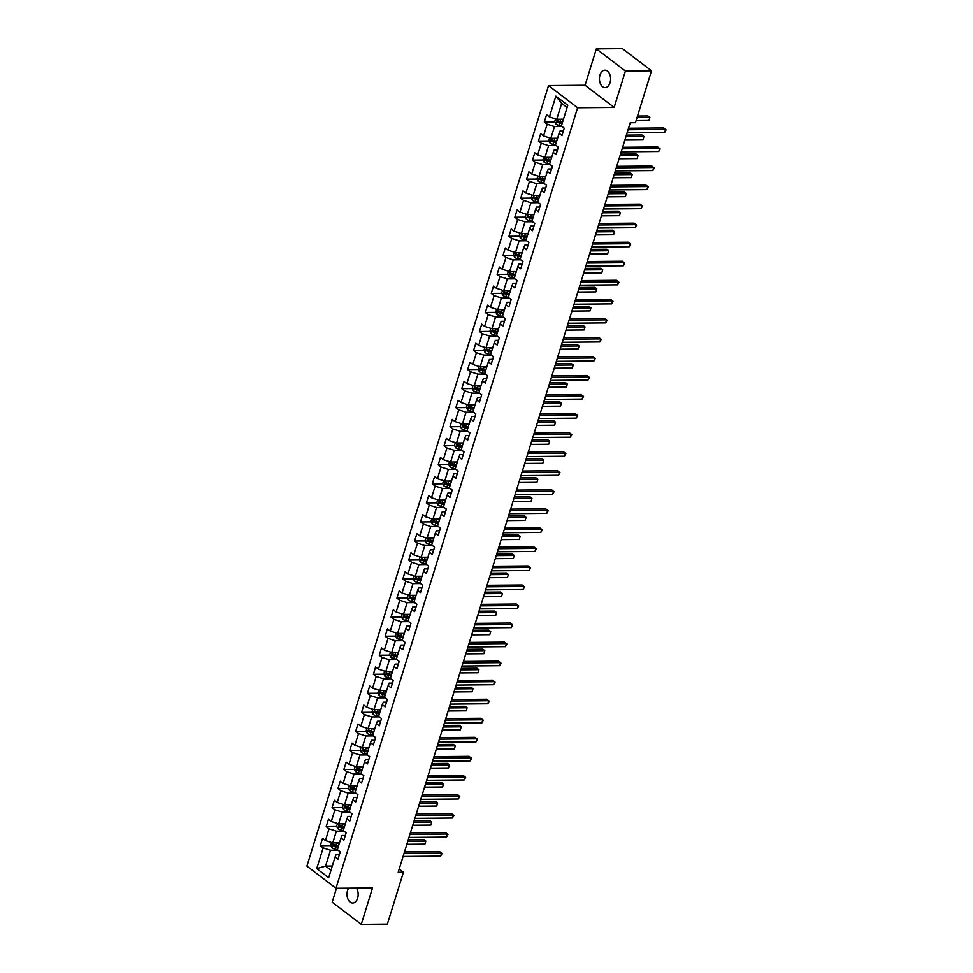<?xml version="1.0" encoding="UTF-8"?>
<svg xmlns="http://www.w3.org/2000/svg" width="973" height="973" viewBox="0 0 973 973"><rect width="100%" height="100%" fill="white"/><g stroke="black" fill="none" stroke-linecap="round" stroke-linejoin="round"><path stroke-width="1.46" d="M348.614 888.179A8.708 5.583 -90.5 0 0 347.568 890.502A8.708 5.583 -90.5 0 0 352.664 903.041A8.708 5.583 -90.5 0 0 357.614 898.176A8.708 5.583 -90.5 0 0 356.459 888.118M610.047 82.729A8.708 5.583 -90.5 0 0 604.938 70.19A8.708 5.583 -90.5 0 0 599.988 75.055A8.708 5.583 -90.5 0 0 605.097 87.594A8.708 5.583 -90.5 0 0 610.047 82.729M336.5 888.288L332.207 902.166L361.263 924.35L387.363 924.119L403.43 872.234L399.21 869.023M548.541 85.575L306.921 866.116L335.989 888.288L577.609 107.76L548.541 85.575L585.077 85.259L614.145 107.431L625.408 71.053L596.34 48.881L585.077 85.259M596.34 48.881L622.44 48.65L651.496 70.834L625.408 71.053M339.407 854.513L336.135 854.549L335.101 856.982L337.972 859.171L340.234 851.837L337.363 849.66L341 837.935L343.858 840.125L346.133 832.803L343.262 830.614L346.887 818.889L349.757 821.078L352.019 813.756L349.161 811.567L352.785 799.855L355.656 802.032L357.918 794.71L355.048 792.521L358.684 780.808L361.542 782.997L363.817 775.663L360.947 773.486L364.571 761.762L367.441 763.951L369.704 756.629L366.845 754.44L370.47 742.715L373.34 744.904L375.602 737.583L372.732 735.393L376.369 723.681L379.227 725.858L381.501 718.536L378.631 716.347L382.255 704.634L385.126 706.824L387.4 699.502L384.53 697.313L388.154 685.588L391.024 687.777L393.287 680.455L390.416 678.266L394.053 666.541L396.911 668.731L399.185 661.409L396.315 659.22L399.939 647.507L402.81 649.684L405.084 642.362L402.214 640.173L405.838 628.461L408.709 630.65L410.971 623.328L408.101 621.139L411.737 609.414L414.595 611.603L416.87 604.282L413.999 602.092L417.624 590.368L420.494 592.557L422.769 585.235L419.898 583.046L423.523 571.333L426.393 573.511L428.655 566.189L425.797 563.999L429.421 552.287L432.292 554.476L434.554 547.154L431.684 544.965L435.308 533.24L438.178 535.43L440.453 528.108L437.582 525.919L441.207 514.194L444.077 516.383L446.339 509.061L443.481 506.872L447.106 495.16L449.976 497.349L452.238 490.015L449.368 487.826L452.992 476.113L455.863 478.302L458.137 470.981L455.267 468.791L458.891 457.067L461.761 459.256L464.024 451.934L461.166 449.745L464.79 438.02L467.66 440.21L469.923 432.888L467.052 430.698L470.689 418.986L473.547 421.175L475.821 413.841L472.951 411.652L476.575 399.939L479.446 402.129L481.708 394.807L478.85 392.618L482.474 380.893L485.345 383.082L487.607 375.76L484.736 373.571L488.373 361.847L491.231 364.036L493.506 356.714L490.635 354.525L494.26 342.812L497.13 345.001L499.392 337.667L496.534 335.478L500.158 323.766L503.029 325.955L505.291 318.633L502.421 316.444L506.057 304.719L508.915 306.909L511.19 299.587L508.32 297.397L511.944 285.673L514.814 287.862L517.077 280.54L514.218 278.351L517.843 266.638L520.713 268.828L522.975 261.494L520.105 259.305L523.742 247.592L526.6 249.781L528.874 242.459L526.004 240.27L529.628 228.546L532.499 230.735L534.761 223.413L531.903 221.224L535.527 209.499L538.397 211.688L540.66 204.366L537.789 202.177L541.426 190.465L544.284 192.654L546.558 185.32L543.688 183.131L547.312 171.418L550.183 173.608L552.457 166.286L549.587 164.096L553.211 152.372L556.082 154.561L558.344 147.239L555.474 145.05L559.11 133.325L561.968 135.515L564.243 128.193L561.372 126.004L567.794 105.254L555.863 96.145L561.664 103.381L556.751 119.253L563.476 119.193M335.101 856.982L328.679 877.731L316.736 868.621L323.158 847.872L320.287 845.683L330.844 845.586M555.863 96.145L549.429 116.894L546.571 114.705L544.296 122.026L547.167 124.216L543.542 135.94L540.672 133.751L538.41 141.073L541.268 143.262L537.643 154.987L534.773 152.797L532.511 160.119L535.381 162.309L531.745 174.021L528.886 171.832L526.612 179.166L529.482 181.355L525.858 193.068L522.988 190.878L520.725 198.2L523.583 200.389L519.959 212.114L517.089 209.925L514.826 217.247L517.697 219.436L514.06 231.16L511.202 228.971L508.928 236.293L511.798 238.482L508.174 250.195L505.303 248.006L503.029 255.34L505.899 257.517L502.275 269.241L499.404 267.052L497.142 274.374L500.013 276.563L496.376 288.288L493.518 286.098L491.243 293.42L494.114 295.61L490.489 307.334L487.619 305.145L485.345 312.467L488.215 314.656L484.59 326.369L481.72 324.179L479.458 331.513L482.328 333.69L478.692 345.415L475.833 343.226L473.559 350.548L476.429 352.737L472.805 364.461L469.935 362.272L467.66 369.594L470.531 371.783L466.906 383.508L464.036 381.319L461.774 388.641L464.632 390.83L461.007 402.542L458.137 400.353L455.875 407.687L458.745 409.864L455.121 421.589L452.25 419.399L449.976 426.721L452.846 428.911L449.222 440.635L446.352 438.446L444.089 445.768L446.948 447.957L443.323 459.682L440.453 457.492L438.191 464.814L441.061 467.004L437.424 478.716L434.566 476.527L432.292 483.861L435.162 486.038L431.538 497.762L428.667 495.573L426.405 502.895L429.263 505.084L425.639 516.809L422.769 514.62L420.506 521.942L423.377 524.131L419.74 535.843L416.882 533.666L414.607 540.988L417.478 543.177L413.853 554.89L410.983 552.7L408.721 560.034L411.579 562.212L407.955 573.936L405.084 571.747L402.822 579.069L405.692 581.258L402.056 592.983L399.198 590.793L396.923 598.115L399.794 600.305L396.169 612.017L393.299 609.84L391.037 617.162L393.895 619.351L390.27 631.063L387.4 628.874L385.138 636.208L388.008 638.385L384.371 650.11L381.513 647.921L379.239 655.243L382.109 657.432L378.485 669.156L375.614 666.967L373.352 674.289L376.21 676.478L372.586 688.191L369.716 686.014L367.453 693.335L370.324 695.525L366.687 707.237L363.829 705.048L361.555 712.382L364.425 714.559L360.801 726.284L357.93 724.094L355.656 731.416L358.526 733.606L354.902 745.33L352.031 743.141L349.769 750.463L352.64 752.652L349.003 764.364L346.145 762.187L343.87 769.509L346.741 771.698L343.116 783.411L340.246 781.222L337.972 788.556L340.842 790.733L337.217 802.457L334.347 800.268L332.085 807.59L334.955 809.779L331.319 821.504L328.46 819.315L326.186 826.636L329.056 828.826L325.432 840.538L322.562 838.361L320.287 845.683M651.496 70.834L635.442 122.707L630.224 122.756L398.2 872.282L403.43 872.234M341 837.935L342.034 835.503L345.306 835.479M339.48 842.849L332.742 842.91L336.378 831.185L343.931 831.124M325.432 840.538L332.742 842.91M329.056 828.826L336.378 831.185M346.887 818.889L347.92 816.456L351.192 816.432M345.366 823.803L338.64 823.863L342.265 812.139L349.818 812.078M331.319 821.504L338.64 823.863M334.955 809.779L342.265 812.139M352.785 799.855L353.819 797.41L357.091 797.386M351.265 804.756L344.539 804.817L348.164 793.104L355.717 793.031M337.217 802.457L344.539 804.817M340.842 790.733L348.164 793.104M358.684 780.808L359.718 778.376L362.99 778.339M357.164 785.71L350.426 785.77L354.063 774.058L361.615 773.985M343.116 783.411L350.426 785.77M346.741 771.698L354.063 774.058M364.571 761.762L365.605 759.329L368.876 759.305M363.051 766.675L356.325 766.736L359.949 755.012L367.502 754.951M349.003 764.364L356.325 766.736M352.64 752.652L359.949 755.012M370.47 742.715L371.504 740.283L374.775 740.258M368.949 747.629L362.224 747.69L365.848 735.965L373.401 735.904M354.902 745.33L362.224 747.69M358.526 733.606L365.848 735.965M376.369 723.681L377.402 721.236L380.674 721.212M374.848 728.582L368.11 728.643L371.747 716.931L379.3 716.858M360.801 726.284L368.11 728.643M364.425 714.559L371.747 716.931M382.255 704.634L383.289 702.202L386.561 702.165M380.735 709.536L374.009 709.597L377.633 697.884L385.186 697.811M366.687 707.237L374.009 709.597M370.324 695.525L377.633 697.884M388.154 685.588L389.188 683.155L392.46 683.131M386.634 690.502L379.908 690.562L383.532 678.838L391.085 678.777M372.586 688.191L379.908 690.562M376.21 676.478L383.532 678.838M394.053 666.541L395.087 664.109L398.358 664.085M392.533 671.455L385.795 671.516L389.431 659.791L396.984 659.73M378.485 669.156L385.795 671.516M382.109 657.432L389.431 659.791M399.939 647.507L400.973 645.063L404.257 645.038M398.419 652.409L391.693 652.469L395.318 640.757L402.871 640.684M384.371 650.11L391.693 652.469M388.008 638.385L395.318 640.757M405.838 628.461L406.872 626.028L410.144 625.992M404.318 633.362L397.592 633.423L401.217 621.711L408.769 621.638M390.27 631.063L397.592 633.423M393.895 619.351L401.217 621.711M411.737 609.414L412.771 606.982L416.043 606.957M410.217 614.328L403.479 614.389L407.115 602.664L414.668 602.603M396.169 612.017L403.479 614.389M399.794 600.305L407.115 602.664M417.624 590.368L418.658 587.935L421.941 587.911M416.103 595.281L409.378 595.342L413.002 583.618L420.555 583.557M402.056 592.983L409.378 595.342M405.692 581.258L413.002 583.618M423.523 571.333L424.556 568.889L427.828 568.864M422.002 576.235L415.276 576.296L418.901 564.583L426.454 564.51M407.955 573.936L415.276 576.296M411.579 562.212L418.901 564.583M429.421 552.287L430.455 549.854L433.727 549.818M427.901 557.188L421.163 557.249L424.8 545.537L432.353 545.464M413.853 554.89L421.163 557.249M417.478 543.177L424.8 545.537M435.308 533.24L436.342 530.808L439.626 530.784M433.8 538.154L427.062 538.215L430.686 526.49L438.251 526.429M419.74 535.843L427.062 538.215M423.377 524.131L430.686 526.49M441.207 514.194L442.241 511.762L445.512 511.737M439.687 519.108L432.961 519.168L436.585 507.444L444.138 507.383M425.639 516.809L432.961 519.168M429.263 505.084L436.585 507.444M447.106 495.16L448.139 492.715L451.411 492.691M445.585 500.061L438.847 500.122L442.484 488.41L450.037 488.337M431.538 497.762L438.847 500.122M435.162 486.038L442.484 488.41M452.992 476.113L454.026 473.681L457.31 473.644M451.484 481.015L444.746 481.076L448.371 469.363L455.936 469.29M437.424 478.716L444.746 481.076M441.061 467.004L448.371 469.363M458.891 457.067L459.925 454.634L463.197 454.61M457.371 461.98L450.645 462.041L454.269 450.317L461.822 450.256M443.323 459.682L450.645 462.041M446.948 447.957L454.269 450.317M464.79 438.02L465.824 435.588L469.095 435.563M463.27 442.934L456.544 442.995L460.168 431.27L467.721 431.209M449.222 440.635L456.544 442.995M452.846 428.911L460.168 431.27M470.689 418.986L471.723 416.541L474.994 416.517M469.168 423.887L462.43 423.948L466.055 412.236L473.62 412.163M455.121 421.589L462.43 423.948M458.745 409.864L466.055 412.236M476.575 399.939L477.609 397.507L480.881 397.471M475.055 404.853L468.329 404.902L471.954 393.189L479.507 393.116M461.007 402.542L468.329 404.902M464.632 390.83L471.954 393.189M482.474 380.893L483.508 378.461L486.78 378.436M480.954 385.807L474.228 385.867L477.852 374.143L485.405 374.082M466.906 383.508L474.228 385.867M470.531 371.783L477.852 374.143M488.373 361.847L489.407 359.414L492.679 359.39M486.853 366.76L480.115 366.821L483.751 355.096L491.304 355.036M472.805 364.461L480.115 366.821M476.429 352.737L483.751 355.096M494.26 342.812L495.293 340.368L498.565 340.343M492.739 347.714L486.014 347.775L489.638 336.062L497.191 335.989M478.692 345.415L486.014 347.775M482.328 333.69L489.638 336.062M500.158 323.766L501.192 321.333L504.464 321.297M498.638 328.679L491.912 328.728L495.537 317.016L503.09 316.943M484.59 326.369L491.912 328.728M488.215 314.656L495.537 317.016M506.057 304.719L507.091 302.287L510.363 302.262M504.537 309.633L497.799 309.694L501.436 297.969L508.988 297.908M490.489 307.334L497.799 309.694M494.114 295.61L501.436 297.969M511.944 285.673L512.978 283.24L516.249 283.216M510.424 290.586L503.698 290.647L507.322 278.923L514.875 278.862M496.376 288.288L503.698 290.647M500.013 276.563L507.322 278.923M517.843 266.638L518.877 264.194L522.148 264.169M516.322 271.54L509.597 271.601L513.221 259.888L520.774 259.815M502.275 269.241L509.597 271.601M505.899 257.517L513.221 259.888M523.742 247.592L524.775 245.16L528.047 245.123M522.221 252.506L515.483 252.554L519.12 240.842L526.673 240.769M508.174 250.195L515.483 252.554M511.798 238.482L519.12 240.842M529.628 228.546L530.662 226.113L533.934 226.089M528.108 233.459L521.382 233.52L525.006 221.795L532.559 221.735M514.06 231.16L521.382 233.52M517.697 219.436L525.006 221.795M535.527 209.499L536.561 207.067L539.833 207.042M534.007 214.413L527.281 214.474L530.905 202.749L538.458 202.688M519.959 212.114L527.281 214.474M523.583 200.389L530.905 202.749M541.426 190.465L542.46 188.02L545.731 187.996M539.906 195.366L533.168 195.427L536.804 183.715L544.357 183.642M525.858 193.068L533.168 195.427M529.482 181.355L536.804 183.715M547.312 171.418L548.346 168.986L551.63 168.949M545.792 176.332L539.066 176.381L542.691 164.668L550.244 164.595M531.745 174.021L539.066 176.381M535.381 162.309L542.691 164.668M553.211 152.372L554.245 149.939L557.517 149.915M551.691 157.285L544.965 157.346L548.59 145.622L556.142 145.561M537.643 154.987L544.965 157.346M541.268 143.262L548.59 145.622M559.11 133.325L560.144 130.893L563.416 130.869M557.59 138.239L550.852 138.3L554.488 126.575L562.041 126.514M543.542 135.94L550.852 138.3M547.167 124.216L554.488 126.575M549.429 116.894L556.751 119.253M361.263 924.35L372.525 887.972L335.989 888.288M614.145 107.431L577.609 107.76M567.089 107.529L561.664 103.381M332.292 866.043L325.566 866.104L330.99 870.239M338.032 850.159L330.479 850.232L325.566 866.104L316.736 868.621M323.158 847.872L330.479 850.232M544.296 122.026L554.853 121.941M558.466 121.905L561.251 121.88M538.41 141.073L548.967 140.976M552.567 140.951L555.352 140.927M532.511 160.119L543.068 160.022M546.68 159.998L549.465 159.973M526.612 179.166L537.169 179.068M540.781 179.032L543.566 179.008M520.725 198.2L531.282 198.115M534.882 198.078L537.668 198.054M514.826 217.247L525.384 217.149M528.984 217.125L531.781 217.101M508.928 236.293L519.485 236.196M523.097 236.171L525.882 236.147M503.029 255.34L513.598 255.242M517.198 255.206L519.983 255.181M497.142 274.374L507.699 274.289M511.299 274.252L514.097 274.228M491.243 293.42L501.8 293.323M505.413 293.299L508.198 293.274M485.345 312.467L495.902 312.369M499.514 312.345L502.299 312.321M479.458 331.513L490.015 331.416M493.615 331.379L496.412 331.355M473.559 350.548L484.116 350.462M487.728 350.426L490.514 350.402M467.66 369.594L478.217 369.497M481.83 369.472L484.615 369.448M461.774 388.641L472.331 388.543M475.931 388.519L478.728 388.495M455.875 407.687L466.432 407.59M470.044 407.553L472.829 407.529M449.976 426.721L460.533 426.636M464.145 426.6L466.931 426.575M444.089 445.768L454.646 445.67M458.247 445.646L461.032 445.622M438.191 464.814L448.748 464.717M452.36 464.693L455.145 464.668M432.292 483.861L442.849 483.763M446.461 483.727L449.246 483.703M426.405 502.895L436.962 502.81M440.562 502.773L443.347 502.749M420.506 521.942L431.063 521.844M434.676 521.82L437.461 521.796M414.607 540.988L425.165 540.891M428.777 540.866L431.562 540.842M408.721 560.034L419.278 559.937M422.878 559.901L425.663 559.876M402.822 579.069L413.379 578.984M416.991 578.947L419.777 578.923M396.923 598.115L407.48 598.018M411.093 597.994L413.878 597.969M391.037 617.162L401.594 617.064M405.194 617.04L407.979 617.016M385.138 636.208L395.695 636.111M399.307 636.074L402.092 636.05M379.239 655.243L389.796 655.157M393.408 655.121L396.193 655.097M373.352 674.289L383.909 674.192M387.509 674.167L390.295 674.143M367.453 693.335L378.011 693.238M381.611 693.214L384.408 693.19M361.555 712.382L372.112 712.285M375.724 712.248L378.509 712.224M355.656 731.416L366.225 731.331M369.825 731.295L372.61 731.27M349.769 750.463L360.326 750.365M363.926 750.341L366.724 750.317M343.87 769.509L354.427 769.412M358.04 769.388L360.825 769.351M337.972 788.556L348.529 788.458M352.141 788.422L354.926 788.398M332.085 807.59L342.642 807.505M346.242 807.468L349.039 807.444M326.186 826.636L336.743 826.539M340.355 826.515L343.141 826.491M334.457 845.549L337.242 845.525M628.059 129.762L665.593 129.433L664.644 132.486L627.111 132.815M628.522 128.241L663.622 127.937L666.079 129.883L664.644 132.486M555.583 118.876L554.719 121.661L555.911 124.082A3.6 1.228 17.2 0 0 558.867 125.371L561.385 125.991M560.594 119.217A3.6 1.228 17.2 0 0 560.752 119.265L563.27 119.886M636.099 120.603L648.93 120.494L649.879 117.441L647.909 115.945L637.51 116.03M562.552 122.197L560.034 121.576A3.6 1.228 -162.8 0 1 557.797 120.737L557.347 122.209A3.6 1.228 17.2 0 0 559.584 123.048L562.102 123.668M562.285 123.085L559.475 122.391A1.837 0.632 -162.8 0 1 558.855 122.197L557.347 122.209M648.93 120.494L649.879 117.441L637.035 117.551M622.161 148.808L659.694 148.48L658.745 151.52L621.212 151.861M622.635 147.288L657.736 146.972L660.18 148.93L658.745 151.52M616.262 167.855L653.795 167.514L652.859 170.567L615.325 170.895M616.736 166.334L651.837 166.018L654.282 167.976L652.859 170.567M549.684 137.923L548.821 140.708L550.013 143.128A3.6 1.228 17.2 0 0 552.968 144.405L555.486 145.026M554.695 138.263A3.6 1.228 17.2 0 0 554.853 138.3L557.371 138.92M624.982 139.698L643.044 139.54L643.98 136.488L642.022 134.992L626.393 135.125M556.653 141.243L554.136 140.623A3.6 1.228 -162.8 0 1 551.91 139.784L551.448 141.255A3.6 1.228 17.2 0 0 553.686 142.094L556.203 142.715M556.386 142.119L553.576 141.438A1.837 0.632 -162.8 0 1 552.956 141.243L551.448 141.255M643.044 139.54L643.98 136.488L625.919 136.646M543.785 156.969L542.934 159.742L544.126 162.163A3.6 1.228 17.2 0 0 547.069 163.452L549.587 164.072M548.796 157.31A3.6 1.228 17.2 0 0 548.967 157.346L551.484 157.967M619.083 158.745L637.145 158.587L638.093 155.534L636.123 154.026L620.494 154.172M550.767 160.29L548.249 159.669A3.6 1.228 -162.8 0 1 546.011 158.83L545.561 160.29A3.6 1.228 17.2 0 0 547.787 161.129L550.304 161.749M550.487 161.165L547.677 160.472A1.837 0.632 -162.8 0 1 547.057 160.277L545.561 160.29M637.145 158.587L638.093 155.534L620.032 155.692M610.375 186.889L647.909 186.561L646.96 189.613L609.426 189.942M610.837 185.369L645.938 185.065L648.395 187.011L646.96 189.613M604.476 205.935L642.01 205.607L641.061 208.66L603.528 208.988M604.951 204.415L640.052 204.111L642.496 206.057L641.061 208.66M598.577 224.982L636.111 224.654L635.174 227.694L597.629 228.035M599.052 223.462L634.153 223.145L636.597 225.104L635.174 227.694M537.899 176.004L537.035 178.789L538.227 181.209A3.6 1.228 17.2 0 0 541.183 182.498L543.7 183.119M542.91 176.356A3.6 1.228 17.2 0 0 543.068 176.393L545.585 177.013M613.185 177.779L631.246 177.621L632.195 174.568L630.224 173.072L614.608 173.206M544.868 179.336L542.35 178.716A3.6 1.228 -162.8 0 1 540.112 177.877L539.662 179.336A3.6 1.228 17.2 0 0 541.9 180.175L544.418 180.796M544.6 180.212L541.791 179.518A1.837 0.632 -162.8 0 1 541.17 179.324L539.662 179.336M631.246 177.621L632.195 174.568L614.133 174.726M532 195.05L531.136 197.835L532.328 200.256A3.6 1.228 17.2 0 0 535.284 201.545L537.801 202.165M537.011 195.391A3.6 1.228 17.2 0 0 537.169 195.439L539.687 196.059M607.298 196.826L625.359 196.668L626.296 193.615L624.338 192.119L608.709 192.253M538.969 198.37L536.451 197.75A3.6 1.228 -162.8 0 1 534.226 196.911L533.763 198.383A3.6 1.228 17.2 0 0 536.001 199.222L538.519 199.842M538.701 199.258L535.892 198.565A1.837 0.632 -162.8 0 1 535.272 198.37L533.763 198.383M625.359 196.668L626.296 193.615L608.234 193.773M526.101 214.096L525.25 216.882L526.442 219.29A3.6 1.228 17.2 0 0 529.385 220.579L531.903 221.199M531.112 214.437A3.6 1.228 17.2 0 0 531.282 214.474L533.8 215.094M601.399 215.872L619.46 215.714L620.409 212.661L618.439 211.165L602.81 211.299M533.082 217.417L530.565 216.797A3.6 1.228 -162.8 0 1 528.327 215.957L527.877 217.429A3.6 1.228 17.2 0 0 530.103 218.268L532.62 218.889M532.803 218.293L529.993 217.611A1.837 0.632 -162.8 0 1 529.373 217.417L527.877 217.429M619.46 215.714L620.409 212.661L602.348 212.819M592.679 244.028L630.224 243.688L629.276 246.741L591.742 247.069M593.153 242.508L628.254 242.192L630.699 244.15L629.276 246.741M520.214 233.143L519.351 235.916L520.543 238.336A3.6 1.228 17.2 0 0 523.498 239.626L526.016 240.246M525.225 233.484A3.6 1.228 17.2 0 0 525.384 233.52L527.901 234.14M595.5 234.919L613.562 234.761L614.51 231.708L612.54 230.2L596.923 230.346M527.184 236.463L524.666 235.843A3.6 1.228 -162.8 0 1 522.428 235.004L521.978 236.463A3.6 1.228 17.2 0 0 524.216 237.303L526.734 237.923M526.916 237.339L524.106 236.646A1.837 0.632 -162.8 0 1 523.486 236.451L521.978 236.463M613.562 234.761L614.51 231.708L596.449 231.866M586.792 263.063L624.325 262.734L623.377 265.787L585.843 266.115M587.254 261.542L622.355 261.238L624.812 263.184L623.377 265.787M514.316 252.177L513.452 254.962L514.644 257.383A3.6 1.228 17.2 0 0 517.6 258.672L520.117 259.292M519.327 252.53A3.6 1.228 17.2 0 0 519.485 252.566L522.002 253.187M589.614 253.953L607.675 253.795L608.611 250.742L606.653 249.246L591.025 249.38M521.285 255.51L518.767 254.89A3.6 1.228 -162.8 0 1 516.541 254.05L516.079 255.51A3.6 1.228 17.2 0 0 518.317 256.349L520.835 256.969M521.017 256.386L518.208 255.692A1.837 0.632 -162.8 0 1 517.587 255.498L516.079 255.51M607.675 253.795L608.611 250.742L590.55 250.9M580.893 282.109L618.427 281.781L617.49 284.834L579.944 285.162M581.368 280.589L616.468 280.285L618.913 282.231L617.49 284.834M508.417 271.224L507.565 274.009L508.757 276.429A3.6 1.228 17.2 0 0 511.701 277.719L514.218 278.339M513.428 271.564A3.6 1.228 17.2 0 0 513.598 271.613L516.116 272.233M583.715 272.999L601.776 272.841L602.725 269.789L600.755 268.293L585.126 268.426M515.398 274.544L512.88 273.924A3.6 1.228 -162.8 0 1 510.643 273.085L510.193 274.556A3.6 1.228 17.2 0 0 512.418 275.395L514.936 276.016M515.118 275.432L512.309 274.739A1.837 0.632 -162.8 0 1 511.689 274.544L510.193 274.556M601.776 272.841L602.725 269.789L584.664 269.947M574.994 301.156L612.54 300.827L611.591 303.868L574.058 304.208M575.469 299.635L610.57 299.319L613.014 301.277L611.591 303.868M502.53 290.27L501.667 293.055L502.859 295.464A3.6 1.228 17.2 0 0 505.814 296.753L508.332 297.373M507.541 290.611A3.6 1.228 17.2 0 0 507.699 290.647L510.217 291.268M577.816 292.046L595.877 291.888L596.826 288.835L594.856 287.339L579.239 287.473M509.499 293.591L506.982 292.97A3.6 1.228 -162.8 0 1 504.744 292.131L504.294 293.603A3.6 1.228 17.2 0 0 506.532 294.442L509.049 295.062M509.22 294.466L506.422 293.785A1.837 0.632 -162.8 0 1 505.802 293.591L504.294 293.603M595.877 291.888L596.826 288.835L578.765 288.993M569.108 320.19L606.641 319.862L605.692 322.914L568.159 323.243M569.57 318.682L604.671 318.366L607.128 320.324L605.692 322.914M496.631 309.317L495.768 312.09L496.96 314.51A3.6 1.228 17.2 0 0 499.915 315.799L502.433 316.42M501.642 309.657A3.6 1.228 17.2 0 0 501.8 309.694L504.318 310.314M571.929 311.092L589.979 310.922L590.927 307.882L588.969 306.373L573.34 306.519M503.6 312.637L501.083 312.017A3.6 1.228 -162.8 0 1 498.857 311.178L498.395 312.637A3.6 1.228 17.2 0 0 500.633 313.476L503.15 314.097M503.333 313.513L500.523 312.82A1.837 0.632 -162.8 0 1 499.903 312.625L498.395 312.637M589.979 310.922L590.927 307.882L572.866 308.04M563.209 339.236L600.742 338.908L599.806 341.961L562.26 342.289M563.683 337.716L598.784 337.412L601.229 339.358L599.806 341.961M490.733 328.351L489.881 331.136L491.073 333.557A3.6 1.228 17.2 0 0 494.016 334.846L496.534 335.466M495.744 328.704A3.6 1.228 17.2 0 0 495.914 328.74L498.431 329.361M566.031 330.127L584.092 329.969L585.028 326.916L583.07 325.42L567.441 325.554M497.702 331.684L495.184 331.063A3.6 1.228 -162.8 0 1 492.958 330.224L492.508 331.684A3.6 1.228 17.2 0 0 494.734 332.523L497.252 333.143M497.434 332.559L494.625 331.866A1.837 0.632 -162.8 0 1 494.004 331.671L492.508 331.684M584.092 329.969L585.028 326.916L566.979 327.074M557.31 358.283L594.856 357.955L593.907 361.007L556.374 361.336M557.784 356.763L592.885 356.459L595.33 358.405L593.907 361.007M484.846 347.397L483.982 350.183L485.174 352.603A3.6 1.228 17.2 0 0 488.118 353.892L490.635 354.513M489.857 347.738A3.6 1.228 17.2 0 0 490.015 347.787L492.533 348.407M560.132 349.173L578.193 349.015L579.142 345.962L577.171 344.466L561.555 344.6M491.815 350.718L489.297 350.098A3.6 1.228 -162.8 0 1 487.059 349.258L486.609 350.73A3.6 1.228 17.2 0 0 488.847 351.569L491.365 352.19M491.535 351.606L488.738 350.912A1.837 0.632 -162.8 0 1 488.118 350.718L486.609 350.73M578.193 349.015L579.142 345.962L561.08 346.12M551.423 377.329L588.957 377.001L588.008 380.042L550.475 380.382M551.886 375.809L586.987 375.493L589.443 377.451L588.008 380.042M478.947 366.444L478.084 369.229L479.275 371.637A3.6 1.228 17.2 0 0 482.231 372.927L484.749 373.547M483.958 366.785A3.6 1.228 17.2 0 0 484.116 366.821L486.634 367.441M554.245 368.22L572.294 368.062L573.243 365.009L571.285 363.513L555.656 363.647M485.916 369.764L483.399 369.144A3.6 1.228 -162.8 0 1 481.173 368.305L480.711 369.776A3.6 1.228 17.2 0 0 482.949 370.616L485.466 371.236M485.649 370.64L482.839 369.947A1.837 0.632 -162.8 0 1 482.219 369.764L480.711 369.776M572.294 368.062L573.243 365.009L555.182 365.167M545.525 396.364L583.058 396.035L582.122 399.088L544.576 399.416M545.999 394.856L581.1 394.539L583.545 396.498L582.122 399.088M473.048 385.49L472.185 388.263L473.389 390.684A3.6 1.228 17.2 0 0 476.332 391.973L478.85 392.593M478.059 385.831A3.6 1.228 17.2 0 0 478.217 385.867L480.735 386.488M548.346 387.266L566.408 387.096L567.344 384.055L565.386 382.547L549.757 382.693M480.017 388.811L477.5 388.191A3.6 1.228 -162.8 0 1 475.274 387.351L474.824 388.811A3.6 1.228 17.2 0 0 477.05 389.65L479.567 390.27M479.75 389.686L476.94 388.993A1.837 0.632 -162.8 0 1 476.32 388.799L474.824 388.811M566.408 387.096L567.344 384.055L549.295 384.213M539.626 415.41L577.171 415.082L576.223 418.135L538.689 418.463M540.1 413.89L575.201 413.586L577.646 415.532L576.223 418.135M467.162 404.525L466.298 407.31L467.49 409.73A3.6 1.228 17.2 0 0 470.433 411.02L472.951 411.64M472.173 404.877A3.6 1.228 17.2 0 0 472.331 404.914L474.848 405.534M542.447 406.3L560.509 406.142L561.457 403.09L559.487 401.594L543.871 401.727M474.131 407.857L471.613 407.237A3.6 1.228 -162.8 0 1 469.375 406.398L468.925 407.857A3.6 1.228 17.2 0 0 471.151 408.696L473.669 409.317M473.851 408.733L471.041 408.04A1.837 0.632 -162.8 0 1 470.421 407.845L468.925 407.857M560.509 406.142L561.457 403.09L543.396 403.248M533.739 434.457L571.273 434.128L570.324 437.181L532.79 437.509M534.201 432.936L569.302 432.632L571.759 434.578L570.324 437.181M461.263 423.571L460.399 426.356L461.591 428.777A3.6 1.228 17.2 0 0 464.547 430.066L467.064 430.686M466.274 423.912A3.6 1.228 17.2 0 0 466.432 423.96L468.95 424.581M536.561 425.347L554.61 425.189L555.559 422.136L553.601 420.64L537.972 420.774M468.232 426.892L465.714 426.271A3.6 1.228 -162.8 0 1 463.489 425.432L463.026 426.904A3.6 1.228 17.2 0 0 465.264 427.743L467.782 428.363M467.964 427.779L465.155 427.086A1.837 0.632 -162.8 0 1 464.535 426.892L463.026 426.904M554.61 425.189L555.559 422.136L537.497 422.294M527.84 453.503L565.374 453.175L564.425 456.215L526.892 456.556M528.315 451.983L563.416 451.667L565.86 453.625L564.425 456.215M455.364 442.618L454.5 445.403L455.705 447.811A3.6 1.228 17.2 0 0 458.648 449.1L461.166 449.721M460.375 442.958A3.6 1.228 17.2 0 0 460.533 442.995L463.051 443.615M530.662 444.393L548.723 444.235L549.66 441.183L547.702 439.687L532.073 439.82M462.333 445.938L459.815 445.318A3.6 1.228 -162.8 0 1 457.59 444.479L457.14 445.95A3.6 1.228 17.2 0 0 459.365 446.789L461.883 447.41M462.066 446.814L459.256 446.121A1.837 0.632 -162.8 0 1 458.636 445.938L457.14 445.95M548.723 444.235L549.66 441.183L531.611 441.341M521.942 472.537L559.475 472.209L558.538 475.262L521.005 475.59M522.416 471.017L557.517 470.713L559.962 472.671L558.538 475.262M449.477 461.664L448.614 464.437L449.806 466.858A3.6 1.228 17.2 0 0 452.749 468.147L455.267 468.767M454.488 462.005A3.6 1.228 17.2 0 0 454.646 462.041L457.164 462.661M524.763 463.44L542.825 463.27L543.773 460.229L541.803 458.721L526.186 458.867M456.446 464.985L453.929 464.364A3.6 1.228 -162.8 0 1 451.691 463.525L451.241 464.985A3.6 1.228 17.2 0 0 453.467 465.824L455.984 466.444M456.167 465.86L453.357 465.167A1.837 0.632 -162.8 0 1 452.737 464.972L451.241 464.985M542.825 463.27L543.773 460.229L525.712 460.387M516.055 491.584L553.588 491.256L552.64 494.308L515.106 494.637M516.517 490.064L551.618 489.76L554.075 491.706L552.64 494.308M443.579 480.698L442.715 483.484L443.907 485.904A3.6 1.228 17.2 0 0 446.862 487.193L449.38 487.814M448.589 481.051A3.6 1.228 17.2 0 0 448.748 481.088L451.265 481.708M518.864 482.474L536.926 482.316L537.874 479.263L535.916 477.767L520.287 477.901M450.548 484.031L448.03 483.411A3.6 1.228 -162.8 0 1 445.804 482.572L445.342 484.031A3.6 1.228 17.2 0 0 447.58 484.87L450.098 485.491M450.28 484.907L447.471 484.213A1.837 0.632 -162.8 0 1 446.85 484.019L445.342 484.031M536.926 482.316L537.874 479.263L519.813 479.421M510.156 510.63L547.69 510.302L546.741 513.355L509.207 513.683M510.63 509.11L545.731 508.806L548.176 510.752L546.741 513.355M437.68 499.745L436.816 502.53L438.02 504.951A3.6 1.228 17.2 0 0 440.964 506.24L443.481 506.86M442.691 500.086A3.6 1.228 17.2 0 0 442.849 500.134L445.366 500.754M512.978 501.521L531.039 501.363L531.976 498.31L530.017 496.814L514.389 496.948M444.649 503.065L442.131 502.445A3.6 1.228 -162.8 0 1 439.905 501.606L439.455 503.077A3.6 1.228 17.2 0 0 441.681 503.917L444.199 504.537M444.381 503.953L441.572 503.26A1.837 0.632 -162.8 0 1 440.951 503.065L439.455 503.077M531.039 501.363L531.976 498.31L513.914 498.468M504.257 529.677L541.791 529.348L540.854 532.389L503.321 532.73M504.732 528.157L539.833 527.84L542.277 529.799L540.854 532.389M431.793 518.791L430.93 521.564L432.121 523.985A3.6 1.228 17.2 0 0 435.065 525.274L437.582 525.894M436.804 519.132A3.6 1.228 17.2 0 0 436.962 519.168L439.48 519.789M507.079 520.567L525.14 520.409L526.089 517.356L524.119 515.86L508.49 515.994M438.762 522.112L436.245 521.492A3.6 1.228 -162.8 0 1 434.007 520.652L433.557 522.124A3.6 1.228 17.2 0 0 435.782 522.963L438.3 523.583M438.482 522.988L435.673 522.294A1.837 0.632 -162.8 0 1 435.053 522.112L433.557 522.124M525.14 520.409L526.089 517.356L508.028 517.514M498.371 548.711L535.904 548.383L534.955 551.436L497.422 551.764M498.833 547.191L533.934 546.887L536.391 548.845L534.955 551.436M425.894 537.838L425.031 540.611L426.223 543.031A3.6 1.228 17.2 0 0 429.178 544.321L431.696 544.941M430.905 538.178A3.6 1.228 17.2 0 0 431.063 538.215L433.581 538.835M501.18 539.614L519.241 539.443L520.19 536.403L518.232 534.895L502.603 535.041M432.863 541.158L430.346 540.538A3.6 1.228 -162.8 0 1 428.12 539.699L427.658 541.158A3.6 1.228 17.2 0 0 429.896 541.997L432.413 542.618M432.596 542.034L429.786 541.341A1.837 0.632 -162.8 0 1 429.166 541.146L427.658 541.158M519.241 539.443L520.19 536.403L502.129 536.561M492.472 567.758L530.005 567.429L529.057 570.482L491.523 570.81M492.946 566.237L528.047 565.933L530.492 567.879L529.057 570.482M419.995 556.872L419.132 559.657L420.324 562.078A3.6 1.228 17.2 0 0 423.279 563.367L425.797 563.987M425.006 557.225A3.6 1.228 17.2 0 0 425.165 557.261L427.682 557.882M495.293 558.648L513.355 558.49L514.291 555.437L512.333 553.941L496.704 554.075M426.965 560.205L424.447 559.584A3.6 1.228 -162.8 0 1 422.221 558.745L421.771 560.205A3.6 1.228 17.2 0 0 423.997 561.044L426.515 561.664M426.697 561.08L423.887 560.387A1.837 0.632 -162.8 0 1 423.267 560.193L421.771 560.205M513.355 558.49L514.291 555.437L496.23 555.595M486.573 586.804L524.106 586.476L523.17 589.529L485.636 589.857M487.047 585.284L522.148 584.98L524.593 586.926L523.17 589.529M414.097 575.919L413.245 578.704L414.437 581.124A3.6 1.228 17.2 0 0 417.381 582.413L419.898 583.034M419.12 576.259A3.6 1.228 17.2 0 0 419.278 576.308L421.796 576.928M489.395 577.694L507.456 577.536L508.405 574.484L506.434 572.988L490.806 573.121M421.078 579.239L418.56 578.619A3.6 1.228 -162.8 0 1 416.322 577.78L415.872 579.251A3.6 1.228 17.2 0 0 418.098 580.09L420.616 580.711M420.798 580.127L417.989 579.434A1.837 0.632 -162.8 0 1 417.368 579.239L415.872 579.251M507.456 577.536L508.405 574.484L490.343 574.642M480.686 605.851L518.22 605.522L517.271 608.563L479.738 608.903M481.149 604.33L516.249 604.014L518.706 605.972L517.271 608.563M408.21 594.965L407.346 597.738L408.538 600.159A3.6 1.228 17.2 0 0 411.494 601.448L414.012 602.068M413.221 595.306A3.6 1.228 17.2 0 0 413.379 595.342L415.897 595.962M483.496 596.741L501.557 596.583L502.506 593.53L500.536 592.034L484.919 592.168M415.179 598.286L412.661 597.665A3.6 1.228 -162.8 0 1 410.424 596.826L409.974 598.298A3.6 1.228 17.2 0 0 412.211 599.137L414.729 599.757M414.912 599.161L412.102 598.468A1.837 0.632 -162.8 0 1 411.482 598.286L409.974 598.298M501.557 596.583L502.506 593.53L484.445 593.688M474.788 624.885L512.321 624.557L511.372 627.609L473.839 627.938M475.262 623.365L510.363 623.061L512.807 625.019L511.372 627.609M402.311 614.012L401.448 616.785L402.64 619.205A3.6 1.228 17.2 0 0 405.595 620.494L408.113 621.115M407.322 614.352A3.6 1.228 17.2 0 0 407.48 614.389L409.998 615.009M477.609 615.787L495.671 615.617L496.607 612.576L494.649 611.068L479.02 611.214M409.28 617.332L406.763 616.712A3.6 1.228 -162.8 0 1 404.537 615.873L404.087 617.332A3.6 1.228 17.2 0 0 406.313 618.171L408.83 618.792M409.013 618.208L406.203 617.514A1.837 0.632 -162.8 0 1 405.583 617.32L404.087 617.332M495.671 615.617L496.607 612.576L478.546 612.735M468.889 643.931L506.422 643.603L505.486 646.656L467.952 646.984M469.363 642.411L504.464 642.107L506.909 644.053L505.486 646.656M396.412 633.046L395.561 635.831L396.753 638.252A3.6 1.228 17.2 0 0 399.696 639.541L402.214 640.161M401.423 633.399A3.6 1.228 17.2 0 0 401.594 633.435L404.111 634.055M471.71 634.822L489.772 634.664L490.72 631.611L488.75 630.115L473.121 630.249M403.394 636.378L400.876 635.758A3.6 1.228 -162.8 0 1 398.638 634.919L398.188 636.378A3.6 1.228 17.2 0 0 400.414 637.218L402.931 637.838M403.114 637.254L400.304 636.561A1.837 0.632 -162.8 0 1 399.684 636.366L398.188 636.378M489.772 634.664L490.72 631.611L472.659 631.769M463.002 662.978L500.536 662.649L499.587 665.702L462.053 666.031M463.464 661.458L498.565 661.154L501.022 663.1L499.587 665.702M390.526 652.092L389.662 654.878L390.854 657.298A3.6 1.228 17.2 0 0 393.81 658.587L396.327 659.195M395.537 652.433A3.6 1.228 17.2 0 0 395.695 652.482L398.212 653.102M465.812 653.868L483.873 653.71L484.822 650.657L482.851 649.161L467.235 649.295M397.495 655.413L394.977 654.793A3.6 1.228 -162.8 0 1 392.739 653.953L392.289 655.425A3.6 1.228 17.2 0 0 394.527 656.264L397.045 656.884M397.227 656.301L394.418 655.607A1.837 0.632 -162.8 0 1 393.797 655.413L392.289 655.425M483.873 653.71L484.822 650.657L466.76 650.815M457.103 682.024L494.637 681.684L493.688 684.737L456.155 685.077M457.578 680.504L492.679 680.188L495.123 682.146L493.688 684.737M384.627 671.139L383.763 673.912L384.955 676.332A3.6 1.228 17.2 0 0 387.911 677.622L390.428 678.242M389.638 671.479A3.6 1.228 17.2 0 0 389.796 671.516L392.314 672.136M459.925 672.915L477.986 672.757L478.923 669.704L476.965 668.208L461.336 668.342M391.596 674.459L389.078 673.839A3.6 1.228 -162.8 0 1 386.853 673L386.39 674.471A3.6 1.228 17.2 0 0 388.628 675.311L391.146 675.931M391.328 675.335L388.519 674.642A1.837 0.632 -162.8 0 1 387.899 674.447L386.39 674.471M477.986 672.757L478.923 669.704L460.861 669.862M451.204 701.059L488.738 700.73L487.801 703.783L450.268 704.111M451.679 699.538L486.78 699.234L489.224 701.192L487.801 703.783M378.728 690.185L377.877 692.958L379.069 695.379A3.6 1.228 17.2 0 0 382.012 696.668L384.53 697.288M383.739 690.526A3.6 1.228 17.2 0 0 383.909 690.562L386.427 691.183M454.026 691.961L472.087 691.791L473.036 688.75L471.066 687.242L455.437 687.388M385.709 693.506L383.192 692.885A3.6 1.228 -162.8 0 1 380.954 692.046L380.504 693.506A3.6 1.228 17.2 0 0 382.73 694.345L385.247 694.965M385.43 694.381L382.62 693.688A1.837 0.632 -162.8 0 1 382 693.494L380.504 693.506M472.087 691.791L473.036 688.75L454.975 688.908M445.306 720.105L482.851 719.777L481.903 722.83L444.369 723.158M445.78 718.585L480.881 718.281L483.326 720.227L481.903 722.83M372.841 709.22L371.978 712.005L373.17 714.425A3.6 1.228 17.2 0 0 376.125 715.714L378.643 716.335M377.852 709.572A3.6 1.228 17.2 0 0 378.011 709.609L380.528 710.229M448.127 710.995L466.189 710.837L467.137 707.785L465.167 706.289L449.55 706.422M379.811 712.552L377.293 711.932A3.6 1.228 -162.8 0 1 375.055 711.093L374.605 712.552A3.6 1.228 17.2 0 0 376.843 713.391L379.361 714.012M379.543 713.428L376.733 712.735A1.837 0.632 -162.8 0 1 376.113 712.54L374.605 712.552M466.189 710.837L467.137 707.785L449.076 707.943M439.419 739.152L476.952 738.823L476.004 741.876L438.47 742.204M439.893 737.631L474.982 737.327L477.439 739.273L476.004 741.876M366.943 728.266L366.079 731.051L367.271 733.472A3.6 1.228 17.2 0 0 370.226 734.749L372.744 735.369M371.954 728.607A3.6 1.228 17.2 0 0 372.112 728.655L374.629 729.276M442.241 730.042L460.302 729.884L461.238 726.831L459.28 725.335L443.652 725.469M373.912 731.587L371.394 730.966A3.6 1.228 -162.8 0 1 369.168 730.127L368.706 731.599A3.6 1.228 17.2 0 0 370.944 732.438L373.462 733.058M373.644 732.474L370.835 731.781A1.837 0.632 -162.8 0 1 370.214 731.587L368.706 731.599M460.302 729.884L461.238 726.831L443.177 726.989M433.52 758.198L471.054 757.858L470.117 760.91L432.571 761.251M433.994 756.678L469.095 756.362L471.54 758.32L470.117 760.91M361.044 747.313L360.192 750.086L361.384 752.506A3.6 1.228 17.2 0 0 364.328 753.795L366.845 754.416M366.055 747.653A3.6 1.228 17.2 0 0 366.225 747.69L368.743 748.31M436.342 749.088L454.403 748.93L455.352 745.877L453.382 744.381L437.753 744.515M368.025 750.633L365.507 750.013A3.6 1.228 -162.8 0 1 363.27 749.174L362.82 750.645A3.6 1.228 17.2 0 0 365.045 751.484L367.563 752.105M367.745 751.509L364.936 750.815A1.837 0.632 -162.8 0 1 364.316 750.621L362.82 750.645M454.403 748.93L455.352 745.877L437.291 746.036M427.621 777.232L465.167 776.904L464.218 779.957L426.685 780.285M428.096 775.712L463.197 775.408L465.641 777.366L464.218 779.957M355.157 766.359L354.294 769.132L355.486 771.553A3.6 1.228 17.2 0 0 358.441 772.842L360.959 773.462M360.168 766.7A3.6 1.228 17.2 0 0 360.326 766.736L362.844 767.356M430.443 768.135L448.504 767.965L449.453 764.924L447.483 763.416L431.866 763.562M362.126 769.679L359.609 769.059A3.6 1.228 -162.8 0 1 357.371 768.22L356.921 769.679A3.6 1.228 17.2 0 0 359.159 770.519L361.676 771.139M361.859 770.555L359.049 769.862A1.837 0.632 -162.8 0 1 358.429 769.667L356.921 769.679M448.504 767.965L449.453 764.924L431.392 765.082M421.735 796.279L459.268 795.95L458.319 799.003L420.786 799.332M422.197 794.759L457.298 794.455L459.755 796.4L458.319 799.003M349.258 785.393L348.395 788.179L349.587 790.599A3.6 1.228 17.2 0 0 352.542 791.888L355.06 792.509M354.269 785.746A3.6 1.228 17.2 0 0 354.427 785.783L356.945 786.403M424.556 787.169L442.606 787.011L443.554 783.958L441.596 782.462L425.967 782.596M356.227 788.726L353.71 788.106A3.6 1.228 -162.8 0 1 351.484 787.266L351.022 788.726A3.6 1.228 17.2 0 0 353.26 789.565L355.777 790.185M355.96 789.602L353.15 788.908A1.837 0.632 -162.8 0 1 352.53 788.714L351.022 788.726M442.606 787.011L443.554 783.958L425.493 784.116M415.836 815.325L453.369 814.997L452.433 818.05L414.887 818.378M416.31 813.805L451.411 813.501L453.856 815.447L452.433 818.05M343.36 804.44L342.508 807.225L343.7 809.645A3.6 1.228 17.2 0 0 346.643 810.923L349.161 811.543M348.37 804.78A3.6 1.228 17.2 0 0 348.541 804.829L351.058 805.449M418.658 806.216L436.719 806.058L437.655 803.005L435.697 801.509L420.068 801.643M350.341 807.76L347.823 807.14A3.6 1.228 -162.8 0 1 345.585 806.301L345.135 807.772A3.6 1.228 17.2 0 0 347.361 808.612L349.879 809.232M350.061 808.648L347.252 807.955A1.837 0.632 -162.8 0 1 346.631 807.76L345.135 807.772M436.719 806.058L437.655 803.005L419.606 803.163M409.937 834.372L447.483 834.031L446.534 837.084L409.001 837.425M410.411 832.852L445.512 832.535L447.957 834.493L446.534 837.084M337.473 823.486L336.609 826.259L337.801 828.68A3.6 1.228 17.2 0 0 340.757 829.969L343.274 830.589M342.484 823.827A3.6 1.228 17.2 0 0 342.642 823.863L345.16 824.484M412.759 825.262L430.82 825.104L431.769 822.051L429.798 820.555L414.182 820.689M344.442 826.807L341.924 826.186A3.6 1.228 -162.8 0 1 339.686 825.347L339.236 826.819A3.6 1.228 17.2 0 0 341.474 827.658L343.992 828.278M344.162 827.682L341.365 826.989A1.837 0.632 -162.8 0 1 340.745 826.795L339.236 826.819M430.82 825.104L431.769 822.051L413.707 822.209M404.05 853.406L441.584 853.078L440.635 856.131L403.102 856.459M404.513 851.886L439.614 851.582L442.07 853.54L440.635 856.131M331.574 842.521L330.711 845.306L331.902 847.726A3.6 1.228 17.2 0 0 334.858 849.015L337.376 849.636M336.585 842.873A3.6 1.228 17.2 0 0 336.743 842.91L339.261 843.53M406.872 844.296L424.921 844.138L425.87 841.086L423.912 839.59L408.283 839.735M338.543 845.853L336.026 845.233A3.6 1.228 -162.8 0 1 333.8 844.394L333.338 845.853A3.6 1.228 17.2 0 0 335.576 846.692L338.093 847.313M338.276 846.729L335.466 846.036A1.837 0.632 -162.8 0 1 334.846 845.841L333.338 845.853M424.921 844.138L425.87 841.086L407.809 841.256M557.359 119.253L555.887 124.021M559.584 123.048L558.867 125.371M560.752 119.265L560.034 121.576M551.46 138.288L549.988 143.067M553.686 142.094L552.968 144.405M554.853 138.3L554.136 140.623M545.573 157.334L544.089 162.102M547.787 161.129L547.069 163.452M548.967 157.346L548.249 159.669M539.674 176.381L538.203 181.148M541.9 180.175L541.183 182.498M543.068 176.393L542.35 178.716M533.776 195.427L532.304 200.195M536.001 199.222L535.284 201.545M537.169 195.439L536.451 197.75M527.889 214.461L526.405 219.241M530.103 218.268L529.385 220.579M531.282 214.474L530.565 216.797M521.99 233.508L520.519 238.276M524.216 237.303L523.498 239.626M525.384 233.52L524.666 235.843M516.091 252.554L514.62 257.322M518.317 256.349L517.6 258.672M519.485 252.566L518.767 254.89M510.205 271.601L508.721 276.368M512.418 275.395L511.701 277.719M513.598 271.613L512.88 273.924M504.306 290.635L502.834 295.415M506.532 294.442L505.814 296.753M507.699 290.647L506.982 292.97M498.407 309.682L496.935 314.449M500.633 313.476L499.915 315.799M501.8 309.694L501.083 312.017M492.52 328.728L491.037 333.496M494.734 332.523L494.016 334.846M495.914 328.74L495.184 331.063M486.622 347.775L485.138 352.542M488.847 351.569L488.118 353.892M490.015 347.787L489.297 350.098M480.723 366.809L479.251 371.577M482.949 370.616L482.231 372.927M484.116 366.821L483.399 369.144M474.824 385.855L473.352 390.623M477.05 389.65L476.332 391.973M478.217 385.867L477.5 388.191M468.937 404.902L467.454 409.669M471.151 408.696L470.433 411.02M472.331 404.914L471.613 407.237M463.039 423.948L461.567 428.716M465.264 427.743L464.547 430.066M466.432 423.96L465.714 426.271M457.14 442.983L455.668 447.75M459.365 446.789L458.648 449.1M460.533 442.995L459.815 445.318M451.253 462.029L449.769 466.797M453.467 465.824L452.749 468.147M454.646 462.041L453.929 464.364M445.354 481.076L443.883 485.843M447.58 484.87L446.862 487.193M448.748 481.088L448.03 483.411M439.455 500.122L437.984 504.89M441.681 503.917L440.964 506.24M442.849 500.134L442.131 502.445M433.569 519.156L432.085 523.924M435.782 522.963L435.065 525.274M436.962 519.168L436.245 521.492M427.67 538.203L426.198 542.97M429.896 541.997L429.178 544.321M431.063 538.215L430.346 540.538M421.771 557.249L420.3 562.017M423.997 561.044L423.279 563.367M425.165 557.261L424.447 559.584M415.885 576.296L414.401 581.063M418.098 580.09L417.381 582.413M419.278 576.308L418.56 578.619M409.986 595.33L408.514 600.098M412.211 599.137L411.494 601.448M413.379 595.342L412.661 597.665M404.087 614.377L402.615 619.144M406.313 618.171L405.595 620.494M407.48 614.389L406.763 616.712M398.2 633.423L396.716 638.191M400.414 637.218L399.696 639.541M401.594 633.435L400.876 635.758M392.301 652.469L390.83 657.237M394.527 656.264L393.81 658.587M395.695 652.482L394.977 654.793M386.403 671.504L384.931 676.271M388.628 675.311L387.911 677.622M389.796 671.516L389.078 673.839M380.516 690.55L379.032 695.318M382.73 694.345L382.012 696.668M383.909 690.562L383.192 692.885M374.617 709.597L373.146 714.364M376.843 713.391L376.125 715.714M378.011 709.609L377.293 711.932M368.718 728.643L367.247 733.411M370.944 732.438L370.226 734.749M372.112 728.655L371.394 730.966M362.832 747.678L361.348 752.445M365.045 751.484L364.328 753.795M366.225 747.69L365.507 750.013M356.933 766.724L355.461 771.492M359.159 770.519L358.441 772.842M360.326 766.736L359.609 769.059M351.034 785.77L349.562 790.538M353.26 789.565L352.542 791.888M354.427 785.783L353.71 788.106M345.147 804.817L343.664 809.585M347.361 808.612L346.643 810.923M348.541 804.829L347.823 807.14M339.249 823.851L337.765 828.619M341.474 827.658L340.757 829.969M342.642 823.863L341.924 826.186M333.35 842.898L331.878 847.665M335.576 846.692L334.858 849.015M336.743 842.91L336.026 845.233"/></g></svg>

